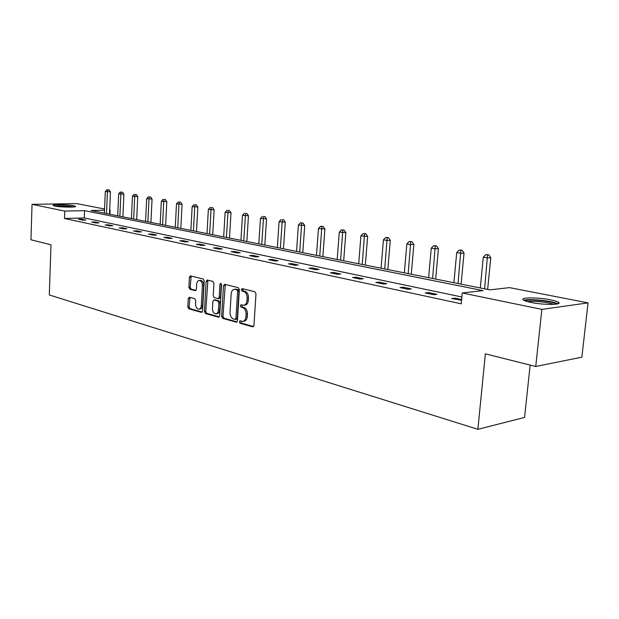 <?xml version="1.0" encoding="UTF-8"?>
<svg xmlns="http://www.w3.org/2000/svg" width="619" height="619" viewBox="0 0 619 619"><rect width="100%" height="100%" fill="white"/><g stroke="black" fill="none" stroke-linecap="round" stroke-linejoin="round"><path stroke-width="0.93" d="M239.313 321.826L240.056 323.265L252.637 326.809L253.952 325.401L255.987 293.824L254.889 291.758L242.215 288.632L241.317 289.646L242.068 291.069L243.685 291.472C245.96 292.385 247.105 294.559 247.128 298.01L246.958 300.625C246.641 303.457 245.519 305.012 243.592 305.291L241.046 304.765L240.311 305.778L241.062 307.202L242.671 307.635C244.938 308.579 246.083 310.769 246.107 314.204L245.936 316.804C245.627 319.59 244.528 321.122 242.633 321.4L240.033 320.828L239.313 321.826M240.837 321.029L241.395 323.11L253.535 326.523M242.888 288.802L242.656 289.53L243.399 290.945L245.023 291.348L243.685 291.472M241.859 304.95L242.393 307.063L244.01 307.496L242.671 307.635M73.754 205.717L75.533 206.305C77.259 207.489 60.492 207.311 54.836 206.065L53.149 205.5C51.578 204.309 68.075 204.494 73.754 205.717M550.554 299.828C554.539 300.625 557.154 301.438 558.408 302.273C563.042 305.012 543.745 305.152 530.924 302.412C527.055 301.615 524.541 300.819 523.388 300.022C519.062 297.29 537.818 297.19 550.554 299.828M189.406 297.236L188.261 298.59L187.812 306.869L188.772 308.804L201.361 312.347L202.537 310.993L204.239 280.956L203.241 279.014L190.381 275.865L189.422 277.273L188.872 287.332L189.84 289.251L195.411 290.675L196.37 289.274L196.649 284.253C196.888 281.954 197.755 280.693 199.256 280.469C201.276 280.809 202.336 282.566 202.421 285.723L201.307 305.469C201.074 307.72 200.231 308.951 198.769 309.175C196.726 308.819 195.658 307.063 195.558 303.883L195.743 300.617L194.761 298.675L189.406 297.236M104.526 210.212L91.055 210.506L489.838 289.862L509.538 287.634L588.05 302.877L581.868 357.171L535.745 366.487L485.366 353.844L477.876 429.307L49.303 294.961L50.99 244.799L30.95 239.762L32.041 204.347L76.702 203.597L104.572 209.013M535.745 366.487L541.857 309.384L462.246 292.98L483.068 290.628L84.563 210.653L64.747 211.087L32.041 204.347M461.867 297.004L84.277 217.942L64.484 218.484L461.217 303.805L462.246 292.98M64.484 218.484L64.747 211.087M221.648 316.355L222.678 318.359L236.187 322.174L237.456 320.781L239.375 289.692L238.315 287.673L224.712 284.314L223.474 285.738L221.648 316.355L222.979 316.208L224.008 318.212L237.054 321.888M218.461 317.176L205.431 313.5L204.432 311.527L206.15 281.428L207.141 280.005L212.913 281.397L213.926 283.363L213.215 295.696L214.22 297.677L218.182 298.683L219.18 297.259L219.946 284.345L220.658 283.332L221.525 284.732L219.683 315.798L218.461 317.176L219.025 317.114M588.05 302.877L541.857 309.384M477.876 429.307L524.572 417.438L530.135 365.078M109.679 210.003L110.128 210.089L109.671 210.096M109.958 214.267L110.128 210.089M84.277 217.942L84.563 210.653M81.631 219.188L85.801 220.07L82.667 220.163L78.505 219.273L81.631 219.188L81.607 219.931M94.769 221.966L99.063 222.879L95.914 222.972L91.627 222.066L94.769 221.966L94.738 222.724M108.317 224.836L112.759 225.773L109.586 225.881L105.16 224.937L108.317 224.836L108.286 225.602M122.307 227.792L126.887 228.759L123.699 228.875L119.127 227.908L122.307 227.792L122.276 228.573M136.753 230.848L141.488 231.846L138.285 231.97L133.557 230.972L136.753 230.848L136.714 231.638M151.678 234.005L156.568 235.042L153.35 235.174L148.467 234.137L151.678 234.005L151.64 234.81M167.115 237.27L172.167 238.338L168.933 238.485L163.88 237.41L167.115 237.27L167.068 238.091M183.069 240.644L188.308 241.75L185.058 241.905L179.827 240.799L183.069 240.644L183.031 241.48M199.589 244.141L205.013 245.286L201.748 245.457L196.331 244.304L199.589 244.141L199.542 244.985M216.704 247.755L222.314 248.946L219.041 249.124L213.431 247.933L216.704 247.755L216.65 248.621M234.431 251.507L240.249 252.738L236.961 252.931L231.15 251.701L234.431 251.507L234.377 252.382M252.815 255.399L258.85 256.676L255.554 256.885L249.519 255.601L252.815 255.399L252.753 256.289M271.888 259.431L278.155 260.754L274.851 260.978L268.584 259.647L271.888 259.431L271.826 260.336M291.696 263.617L298.211 264.994L294.892 265.242L288.384 263.856L291.696 263.617L291.634 264.545M312.278 267.973L319.048 269.404L315.729 269.667L308.966 268.228L312.278 267.973L312.208 268.917M333.68 272.499L340.721 273.993L337.401 274.271L330.36 272.77L333.68 272.499L333.61 273.459M355.956 277.211L363.291 278.767L359.972 279.061L352.637 277.505L355.956 277.211L355.879 278.194M379.153 282.117L386.798 283.734L383.478 284.051L375.841 282.434L379.153 282.117L379.076 283.115M403.34 287.231L411.31 288.918L407.998 289.266L400.029 287.572L403.34 287.231L403.248 288.253M428.572 292.57L436.89 294.334L433.594 294.698L425.268 292.934L428.572 292.57L428.48 293.615M461.557 300.23L451.63 298.528L454.919 298.141L461.619 299.565M454.919 298.141L454.818 299.209M242.996 321.354L243.971 321.246C245.859 320.967 246.966 319.443 247.275 316.657L245.936 316.804M244.01 307.496C246.277 308.44 247.422 310.622 247.438 314.057L247.275 316.657M243.909 305.26L244.931 305.152C246.857 304.881 247.979 303.325 248.296 300.494L246.958 300.625M245.023 291.348C247.298 292.261 248.443 294.435 248.467 297.878L248.296 300.494M225.262 284.446L222.979 316.208M235.058 319.412L235.947 318.437L237.626 291.193L236.884 289.777L234.493 289.282C232.582 289.56 231.467 291.108 231.158 293.94L230.036 312.448C230.051 315.822 231.166 317.988 233.378 318.94L235.058 319.412M236.388 319.257L237.278 318.282L235.947 318.437M235.56 289.181L238.214 289.653L238.957 291.069L237.278 318.282M219.296 316.889L206.754 313.361L205.431 313.5M207.914 280.167L205.763 311.388L206.754 313.361M219.288 298.536L220.511 297.135L221.277 284.229L219.946 284.345M221.347 283.842L221.277 284.229M212.472 308.448C212.565 311.69 213.679 313.485 215.799 313.841C217.308 313.616 218.182 312.371 218.43 310.088L218.84 303.024L217.818 301.027L213.864 300.014L212.882 301.43L212.472 308.448M216.054 313.818L217.122 313.701C218.631 313.477 219.513 312.224 219.753 309.949L218.43 310.088M215.11 299.89L219.149 300.904L220.171 302.892L219.753 309.949M198.993 309.152L200.092 309.036C201.554 308.819 202.398 307.581 202.63 305.337L201.307 305.469M200.409 280.376L200.579 280.361C202.599 280.709 203.659 282.457 203.752 285.607L202.63 305.337M191.163 276.028L190.195 287.224L191.163 289.143L195.968 290.396M189.963 297.383L189.128 306.738L190.095 308.664L202.165 312.069M487.648 289.421L490.782 257.697L487.656 257.945L483.292 257.187L480.29 287.959M484.623 288.825L487.548 254.927L488.801 254.835L485.807 254.626L487.548 254.927M483.292 257.187L485.807 254.626M488.801 254.835L490.782 257.697M461.101 284.144L464.049 253.063L460.907 253.295L456.721 252.567L453.905 282.713M458.052 283.533L460.846 250.355L462.099 250.262L459.166 250.068L460.846 250.355M456.721 252.567L459.166 250.068M462.099 250.262L464.049 253.063M435.668 279.084L438.43 248.629L435.273 248.838L431.265 248.142L428.619 277.676M432.596 278.473L435.258 245.967L436.519 245.882L433.648 245.689L435.258 245.967M431.265 248.142L433.648 245.689M436.519 245.882L438.43 248.629M557.804 303.836C553.417 300.927 528.556 298.358 523.813 300.292M525.314 300.942C527.388 298.544 554.523 301.352 556.172 304.161M553.634 304.386C549.068 302.281 532.526 300.563 527.721 301.677M55.594 206.204L55.695 206.189C61.598 205.763 67.386 206.042 73.057 207.001M73.978 206.916C67.587 205.895 61.149 205.601 54.673 206.034M68.492 207.125L60.151 206.746M411.264 274.225L413.863 244.373L410.699 244.575L406.853 243.901L404.362 272.847M408.184 273.613L410.714 241.758L411.983 241.689L409.174 241.495L410.714 241.758M406.853 243.901L409.174 241.495M411.983 241.689L413.863 244.373M387.834 269.559L390.287 240.296L387.115 240.474L383.424 239.832L381.072 268.22M384.739 268.948L387.161 237.727L388.43 237.657L385.683 237.472L387.161 237.727M383.424 239.832L385.683 237.472M388.43 237.657L390.287 240.296M365.326 265.087L367.632 236.373L360.908 235.916L358.703 263.764M362.223 264.468L364.537 233.85L365.814 233.789L363.121 233.603L364.537 233.85M360.908 235.916L363.121 233.603M365.814 233.789L367.632 236.373M343.684 260.777L345.851 232.605L339.266 232.156L337.185 259.485M340.582 260.158L342.787 230.121L344.063 230.067L341.425 229.889L342.787 230.121M339.266 232.156L341.425 229.889M344.063 230.067L345.851 232.605M322.855 256.63L324.898 228.976L318.445 228.543L316.487 255.368M319.752 256.011L321.865 226.539L323.133 226.484L320.549 226.306L321.865 226.539M318.445 228.543L320.549 226.306M323.133 226.484L324.898 228.976M302.799 252.645L304.726 225.478L298.389 225.053L296.547 251.399M299.697 252.026L301.716 223.08L302.985 223.033L300.455 222.863L301.716 223.08M298.389 225.053L300.455 222.863M302.985 223.033L304.726 225.478M283.471 248.799L285.289 222.113L279.068 221.695L277.335 247.577M280.368 248.18L282.31 219.753L283.579 219.714L282.31 219.753M279.068 221.695L281.088 219.544M283.579 219.714L285.289 222.113M264.831 245.085L266.541 218.871L260.444 218.461L258.812 243.886M261.736 244.466L263.593 216.549L264.862 216.511L263.593 216.549M260.444 218.461L262.417 216.348M264.862 216.511L266.541 218.871M246.849 241.511L248.459 215.737L242.47 215.335L240.93 240.334M243.754 240.892L245.542 213.454L246.803 213.423L245.542 213.454M242.47 215.335L244.404 213.261M246.803 213.423L248.459 215.737M229.487 238.052L231.003 212.719L225.123 212.325L223.668 236.899M226.399 237.441L228.109 210.468L229.37 210.437L228.109 210.468M225.123 212.325L227.018 210.282M229.37 210.437L231.003 212.719M212.704 234.717L214.143 209.795L208.363 209.408L206.994 233.58M209.632 234.106L211.009 209.872L211.28 207.582L212.526 207.558L211.28 207.582M208.363 209.408L210.22 207.404M212.526 207.558L214.143 209.795M196.494 231.491L197.84 206.978L192.161 206.599L190.876 230.369M193.422 230.879L194.722 207.04L195.008 204.796L196.254 204.773L195.008 204.796M192.161 206.599L193.979 204.618M196.254 204.773L197.84 206.978M180.802 228.365L182.079 204.247L176.492 203.875L175.285 227.266M177.746 227.761L178.968 204.301L179.27 202.096L180.508 202.08L179.27 202.096M176.492 203.875L178.28 201.926M180.508 202.08L182.079 204.247M165.621 225.347L166.821 201.601L161.335 201.237L160.189 224.264M162.58 224.736L163.733 201.655L164.043 199.488L165.281 199.473L164.043 199.488M161.335 201.237L163.083 199.326M165.281 199.473L166.821 201.601M150.928 222.422L152.057 199.047L146.657 198.691L145.581 221.354M147.895 221.819L148.978 199.094L149.303 196.958L150.533 196.943L149.303 196.958M146.657 198.691L148.374 196.803M150.533 196.943L152.057 199.047M136.683 219.59L137.751 196.571L132.443 196.215L131.429 218.538M133.665 218.987L134.687 196.61L135.019 194.513L136.242 194.505L135.019 194.513M132.443 196.215L134.122 194.358M136.242 194.505L137.751 196.571M122.887 216.843L123.885 194.173L118.662 193.824L117.703 215.814M119.877 216.24L120.837 194.204L121.185 192.145L122.4 192.13L121.185 192.145M118.662 193.824L120.31 191.991M122.4 192.13L123.885 194.173M109.501 214.174L110.437 191.844L105.3 191.503L104.402 213.16M106.507 213.578L107.412 191.867L107.768 189.847L108.975 189.84L107.768 189.847M105.3 191.503L106.917 189.7M108.975 189.84L110.437 191.844M241.395 323.11L240.056 323.265M243.399 290.945L242.068 291.069M242.393 307.063L241.062 307.202M247.438 314.057L246.107 314.204M248.467 297.878L247.128 298.01M253.279 326.731L252.637 326.809M224.805 285.63L223.474 285.738M236.783 322.104L236.187 322.174M224.008 318.212L222.678 318.359M238.957 291.069L237.626 291.193M238.214 289.653L236.884 289.777M236.528 289.235L235.197 289.359M205.763 311.388L204.432 311.527M207.473 281.328L206.15 281.428M220.511 297.135L219.18 297.259M220.171 302.892L218.84 303.024M219.149 300.904L217.818 301.027M215.412 299.913L214.089 300.037M203.752 285.607L202.421 285.723M195.674 290.613L195.209 290.651M191.163 289.143L189.84 289.251M190.195 287.224L188.872 287.332M190.745 277.173L189.422 277.273M201.887 312.293L201.361 312.347M190.095 308.664L188.772 308.804M189.128 306.738L187.812 306.869M189.584 298.466L188.261 298.59M558.408 302.273L558.253 303.674M236.566 319.28L235.305 319.427M235.831 289.158L234.493 289.282M219.513 298.559L218.267 298.675M215.195 299.882L213.864 300.014M200.579 280.361L199.256 280.469"/></g></svg>
